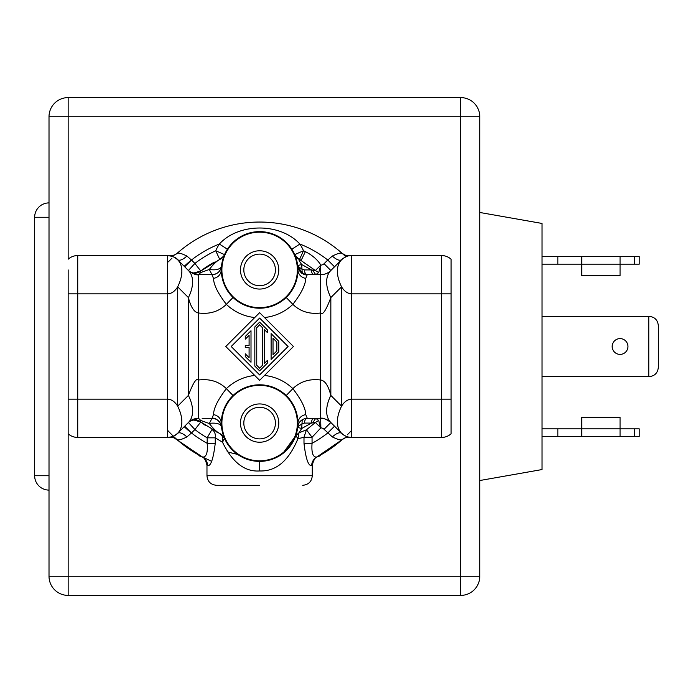 <?xml version="1.0" encoding="UTF-8"?>
<svg xmlns="http://www.w3.org/2000/svg" width="693" height="693" viewBox="0 0 693 693"><rect width="100%" height="100%" fill="white"/><g stroke="black" fill="none" stroke-linecap="round" stroke-linejoin="round"><path stroke-width="1.04" d="M273.025 354.755L273.025 338.245L276.853 342.073L276.853 350.927L273.025 354.755M278.768 341.277L278.768 351.723L271.11 359.381L271.11 333.619L278.768 341.277M259.624 374.93L288.054 346.5L259.624 318.07L231.193 346.5L259.624 374.93M259.624 312.656L293.468 346.5L259.624 380.344L225.779 346.5L259.624 312.656M264.501 317.533A47.869 47.869 0 0 0 292.862 304.357C300.277 311.512 309.554 314.397 320.686 312.993C322.669 315.488 326.056 310.343 330.838 297.574A38.297 22.107 -135 0 1 330.838 270.495C328.395 273.137 325.008 274.532 320.686 274.697L320.686 380.007C309.554 378.603 300.277 381.488 292.862 388.643A47.869 47.869 0 0 0 264.501 375.467M233.03 395.53L226.377 388.643C218.971 381.488 209.693 378.603 198.553 380.007C196.569 377.52 193.182 382.657 188.401 395.426L188.401 297.574C190.852 307.25 194.239 312.387 198.553 312.993C209.693 314.397 218.971 311.512 226.377 304.357L233.03 297.47M297.739 266.251L297.721 266.086C298.7 271.379 301.871 274.255 307.233 274.705L305.717 278.447C305.596 284.736 301.308 293.373 292.862 304.357L286.218 297.47M286.218 395.53L292.862 388.643C301.308 399.627 305.596 408.264 305.717 414.553L307.294 418.303L320.686 418.303C322.687 417.628 326.074 419.031 330.838 422.505A38.297 22.107 -45 0 1 330.838 395.426C328.395 385.75 325.008 380.613 320.686 380.007L320.686 418.303A14.362 14.362 0 0 1 324.099 418.711A14.362 14.362 0 0 0 320.686 418.303L320.85 427.876L312.058 437.283L303.993 437.283L306.453 429.816L312.058 437.283L312.058 443.303L303.993 443.303C305.778 458.697 308.333 466.12 311.651 465.592C311.789 461.954 313.479 459.121 316.718 457.085A124.454 124.454 0 0 0 316.718 457.085L342.169 439.639A124.454 124.454 0 0 1 316.718 457.085C312.907 457.337 311.356 452.746 312.058 443.303A110.092 110.092 0 0 0 327.763 432.969L334.537 426.204L330.838 422.505L341.58 433.238A38.297 22.107 -45 0 1 341.58 406.159C344.395 401.602 347.782 399.272 351.732 399.151L351.732 255.552A14.362 14.362 0 0 0 349.8 255.682A9.572 9.572 0 0 1 342.169 253.361A124.454 124.454 0 0 0 177.079 253.361L177.079 253.361C178.396 252.555 181.679 253.456 186.919 256.072C182.796 259.745 179.712 260.975 177.668 259.762L179.374 261.469M286.287 395.599L289.865 399.601M293.07 404.443L295.287 409.139M296.942 414.501L297.678 418.823M324.688 418.867A14.362 14.362 0 0 1 327.529 420.036A14.362 14.362 0 0 0 324.688 418.867M329.175 421.075A14.362 14.362 0 0 1 330.838 422.505A14.362 14.362 0 0 0 329.175 421.075M336.114 427.78L336.694 428.361M340.358 432.016L341.58 433.238C339.535 432.025 336.451 433.255 332.328 436.928C337.82 439.587 341.103 440.497 342.169 439.639L345.183 437.829M302.243 273.285L307.216 274.697L320.686 274.697A14.362 14.362 0 0 0 330.838 270.495L334.537 266.796L327.763 260.031L324.073 263.721A4.79 4.79 0 0 1 320.85 265.124L315.384 270.521L299.506 259.468C298.285 259.095 299.012 260.776 301.689 264.492L311.417 269.915L315.384 270.521L318.693 272.548L320.85 265.124C317.55 259.745 312.387 255.249 305.37 251.646L301.212 260.273A95.729 95.729 0 0 0 300.866 260.109A95.729 95.729 0 0 1 301.212 260.273L299.506 259.468C295.279 255.899 293.693 254.288 294.733 254.634M313.678 274.697L315.731 274.697L318.693 272.548M312.829 270.322L315.722 274.697M297.747 266.277C300.017 271.569 301.516 273.9 302.226 273.276L297.721 266.086L301.992 269.205L302.226 273.276L307.25 274.697L310.161 274.697M286.287 297.392L289.613 293.728M292.541 289.475L294.594 285.507M296.223 281.167L297.236 277.105M297.392 276.221L297.756 273.44M232.961 297.401L229.374 293.399M226.178 288.557L223.96 283.861M222.306 278.499L221.569 274.177M182.476 428.43L184.71 426.204L191.476 432.969L186.919 436.928C182.796 433.255 179.712 432.025 177.668 433.238L188.115 422.791A9.572 9.572 0 0 1 200.771 422.011L194.889 429.556L188.401 422.505C190.852 419.871 194.239 418.468 198.553 418.303L198.553 274.697L211.945 274.697L213.531 278.447C213.652 284.736 217.931 293.373 226.377 304.357A47.869 47.869 0 0 0 254.747 317.533M202.356 274.697L211.945 274.697C217.351 274.272 220.547 271.405 221.517 266.086L221.517 266.112M221.336 269.049L221.327 269.915A38.297 38.297 0 0 1 259.624 231.618A38.297 38.297 0 0 1 297.912 269.915L297.869 268.104M206.306 274.697L207.64 274.697M209.156 274.697L210.62 274.697M197.254 274.645L198.553 274.697L200.736 272.557L209.321 269.464C216.173 270.487 220.235 269.36 221.517 266.086L221.517 266.086A9.572 9.572 0 0 1 221.448 266.632L221.483 266.45M211.997 274.697L209.321 269.464C213.184 264.397 216.658 261.062 219.742 259.468A9.572 9.572 0 0 0 224.523 254.6L223.735 256.557M196.11 274.489L189.96 271.838M188.435 270.521L184.71 266.796L191.476 260.031L186.919 256.072M200.736 272.557L200.147 271.656C195.972 273.978 192.056 273.588 188.401 270.495L194.889 263.444L200.771 270.989L219.742 259.468L215.748 250.771L224.523 254.6A9.572 9.572 0 0 1 224.506 254.652A9.572 9.572 0 0 0 224.523 254.6M198.553 274.697C196.569 275.381 193.182 273.978 188.401 270.495L177.668 259.762A38.297 22.107 -45 0 0 177.668 259.762L179.946 262.041M188.444 422.47L188.401 422.505A38.297 22.107 -135 0 0 188.401 395.426L177.668 406.167C174.853 401.611 171.466 399.272 167.515 399.151L77.729 399.151L77.729 293.849L167.515 293.849C171.457 293.737 174.844 291.398 177.668 286.833L188.401 297.574A38.297 22.107 -45 0 0 188.401 270.495L188.089 270.175L188.409 270.495M189.96 421.153L198.553 418.303L200.736 420.443L209.321 423.536L211.997 418.303L209.009 418.303M189.778 421.301L188.401 422.505C192.056 419.412 195.972 419.022 200.147 421.344L200.736 420.443M205.717 418.303L203.214 418.303M202.148 418.303L212.015 418.303A9.572 9.572 0 0 1 221.517 426.914C220.669 424.116 217.333 422.877 211.521 423.18L209.321 423.536C213.184 428.603 216.658 431.938 219.742 433.532L224.523 438.4L222.505 442.229C223.293 437.95 222.366 435.048 219.742 433.532C223.882 436.962 225.476 438.574 224.515 438.374L224.445 438.227M200.147 421.344L200.771 422.011A95.729 95.729 0 0 0 205.734 425.632A95.729 95.729 0 0 1 200.771 422.011L193.893 420.036A9.572 9.572 0 0 1 200.771 422.011L219.742 433.532A9.572 9.572 0 0 1 224.523 438.4L224.956 439.362M68.157 269.915L68.157 293.849L77.729 293.849L77.729 255.552A14.362 14.362 0 0 0 68.157 259.208A14.362 14.362 180 0 1 77.729 255.552L167.515 255.552C170.634 255.267 174.021 256.67 177.668 259.762A38.297 22.107 -45 0 1 177.668 286.833L177.668 406.167A38.297 22.107 45 0 1 177.668 433.238L179.496 431.418M188.115 422.791L183.099 427.806M214.25 430.795L212.266 429.703M316.857 457.008L317.385 456.739C315.332 457.129 313.626 459.953 312.274 465.202L312.274 475.736L206.973 475.736L206.973 465.237L207.597 465.592C210.776 466.424 213.331 458.991 215.254 443.303L215.254 437.82L207.19 437.82L211.954 429.521C214.657 431.323 215.757 434.095 215.254 437.82L222.505 442.229C232.398 462.43 244.776 472.002 259.624 470.954C276.048 471.569 288.808 460.819 297.912 438.704L295.824 435.576L282.649 453.681M221.621 427.789L222.081 430.656M222.903 433.948L223.458 435.689M223.735 436.451L224.324 437.941M224.341 437.985L229.383 446.578L233.558 451.134M221.491 426.567L221.517 426.914C220.539 421.621 217.377 418.745 212.015 418.303L213.531 414.553C213.652 408.264 217.931 399.627 226.377 388.643A47.869 47.869 0 0 1 254.747 375.467M221.327 423.137L221.388 425.207M221.388 425.268L221.483 426.533M232.961 395.608L229.634 399.272M226.706 403.525L224.645 407.493M223.016 411.833L222.011 415.895M221.855 416.779L221.491 419.56M297.644 427.659L297.15 430.708M296.483 433.446L295.824 435.576L298.995 432.787L297.912 438.704L303.993 437.283L303.993 443.303M302.226 419.724L301.992 423.795L297.73 426.888M297.903 423.899L297.912 423.085A38.297 38.297 0 0 1 259.624 461.382A38.297 38.297 0 0 1 221.327 423.085A38.297 38.297 0 0 1 259.624 384.797A38.297 38.297 0 0 1 297.912 423.085C298.354 418.52 300.953 415.679 305.717 414.553M228.43 445.304L228.924 445.971M241.043 456.566L246.422 459.035M253.326 460.854L259.234 461.373M274.87 458.212L272.28 459.225M307.25 418.303A4.79 2.746 -90 0 0 304.504 423.085L301.992 423.795L301.689 428.508L297.669 427.425M301.689 428.508L298.995 432.787L306.453 429.816L315.384 422.479L311.417 423.085L301.689 428.508M297.721 426.914L297.721 426.94C298.7 421.595 301.888 418.728 307.294 418.303L320.244 418.303M304.296 418.771L305.007 418.563M302.096 419.802L300.052 421.561M298.501 423.986L297.73 426.845M304.504 423.085L311.417 423.085A4.79 2.746 -90 0 1 314.154 418.303L315.731 418.303L318.693 420.452L320.435 427.416L315.384 422.479L318.693 420.452M312.985 418.303L311.616 418.303M309.936 418.303L308.593 418.303M320.435 427.416L320.85 427.876A4.79 4.79 0 0 1 324.073 429.279L330.838 422.505M324.073 429.279L332.328 436.928M317.368 456.748L316.675 457.103M311.651 465.592L312.257 465.237M207.597 465.592C207.458 461.954 205.769 459.121 202.529 457.085A124.454 124.454 0 0 1 177.079 439.639L177.044 439.613C178.396 440.445 181.67 439.544 186.919 436.928M349.177 437.214L349.8 437.318A9.572 9.572 0 0 0 342.169 439.639L342.169 439.639A9.572 9.572 0 0 1 349.8 437.318A14.362 14.362 0 0 0 351.732 437.448C348.605 437.733 345.227 436.33 341.58 433.238L339.362 431.029M215.254 443.303L207.19 443.303C207.926 452.668 206.375 457.259 202.529 457.085A124.454 124.454 0 0 0 202.547 457.094A124.454 124.454 0 0 1 177.079 439.639A9.572 9.572 0 0 0 169.438 437.318L174.082 437.837M179.903 431.011L177.668 433.238C174.064 436.321 170.677 437.716 167.515 437.448C172.193 437.049 175.58 435.654 177.659 433.246L176.49 434.294M175.208 435.213L173.943 435.923M170.097 437.214L169.438 437.318A14.362 14.362 0 0 1 167.515 437.448L77.729 437.448L167.515 437.448A14.362 14.362 0 0 0 169.438 437.318M68.157 399.151L68.157 433.792A14.362 14.362 0 0 0 77.729 437.448L77.729 399.151L68.157 399.151L68.157 293.849M341.58 433.246C344.144 435.871 347.522 437.274 351.732 437.448L441.519 437.448A14.362 14.362 0 0 0 451.091 433.792L451.091 399.151L441.519 399.151L441.519 293.849L451.091 293.849L451.091 259.208A14.362 14.362 0 0 0 441.519 255.552L441.519 293.849L351.732 293.849C347.773 293.728 344.386 291.389 341.58 286.833L341.58 406.159L330.838 395.426L330.838 297.574L341.58 286.833A38.297 22.107 -135 0 1 341.58 259.762C339.561 260.984 336.477 259.754 332.328 256.072C337.569 253.456 340.852 252.555 342.169 253.361L342.169 253.361A124.454 124.454 0 0 0 177.079 253.361L174.056 255.171M177.529 259.624L175.381 257.9M173.267 256.756L171.691 256.176M170.071 255.786L169.438 255.682A9.572 9.572 0 0 0 177.079 253.361A9.572 9.572 0 0 1 169.438 255.682A14.362 14.362 0 0 0 167.515 255.552A14.362 14.362 0 0 1 169.438 255.682L174.151 255.137M227.408 249.211L219.352 244.04A47.869 47.869 0 0 0 215.748 250.771A105.31 105.31 0 0 0 194.889 263.444L191.476 260.031A110.092 110.092 0 0 1 219.352 244.04C238.574 222.921 280.033 222.418 299.887 244.04A110.092 110.092 0 0 1 327.763 260.031L332.328 256.072M339.362 261.971L342.749 258.714M343.806 257.935L346.821 256.419M349.151 255.786L349.8 255.682A14.362 14.362 0 0 1 351.732 255.552C348.57 255.284 345.183 256.679 341.58 259.762L330.838 270.495L324.073 263.721M451.091 293.849L451.091 399.151M341.658 433.324L343.858 435.091M345.98 436.243L347.557 436.824M441.519 255.552L351.732 255.552M341.58 259.762L339.83 261.512M336.737 264.596L336.14 265.202M291.727 249.038L287.093 243.234M280.743 237.968L272.981 234.026M264.102 231.886L254.868 231.912M246.032 234.113L238.349 238.071M232.077 243.312L227.529 249.03M223.579 256.982L222.903 259.061M222.081 262.344L221.621 265.168M297.851 267.663L297.756 266.441M297.046 261.815L296.275 258.818M295.487 256.505L294.941 255.119M294.716 254.6L303.491 250.771L299.506 259.468A9.572 9.572 0 0 1 294.716 254.6A9.572 9.572 0 0 0 297.6 258.316M297.669 265.575L301.689 264.492L301.992 269.205L304.504 269.915L311.417 269.915A4.79 2.746 90 0 0 314.163 274.697M221.89 269.915A37.734 37.734 0 0 1 259.624 232.181A37.734 37.734 0 0 1 297.358 269.915A37.734 37.734 0 0 1 259.624 307.649A37.734 37.734 0 0 1 221.89 269.915M278.768 269.915A19.144 19.144 0 0 0 259.624 250.771A19.144 19.144 0 0 0 240.48 269.915A19.144 19.144 0 0 0 259.624 289.059A19.144 19.144 0 0 0 278.768 269.915M305.717 278.447C300.944 277.313 298.345 274.471 297.912 269.915A38.297 38.297 0 0 1 259.624 308.203A38.297 38.297 0 0 1 221.327 269.915A38.297 38.297 0 0 1 259.624 231.618A38.297 38.297 0 0 1 297.912 269.915A38.297 38.297 0 0 1 259.624 308.203A38.297 38.297 0 0 1 221.327 269.915L221.336 269.326M243.823 269.915A15.792 15.792 0 0 1 259.624 254.114A15.792 15.792 0 0 1 275.416 269.915A15.792 15.792 0 0 1 259.624 285.707A15.792 15.792 0 0 1 243.823 269.915M200.147 271.656L200.771 270.989A9.572 9.572 0 0 1 188.115 270.209M182.441 264.527L183.108 265.202M224.515 254.626C225.476 254.426 223.882 256.038 219.742 259.468L200.779 270.989A95.729 95.729 0 0 1 206.722 266.71M207.432 266.242A95.729 95.729 0 0 1 214.371 262.136M200.771 270.989A9.572 9.572 0 0 1 193.893 272.964A9.572 9.572 0 0 0 200.771 270.989L193.893 272.964M345.183 256.124A124.454 124.454 0 0 0 342.169 253.361A124.454 124.454 0 0 1 345.183 256.124M172.011 258.117A124.454 124.454 0 0 0 168.408 261.833A124.454 124.454 0 0 1 172.011 258.117M167.515 430.197A124.454 124.454 0 0 0 173.692 436.521A124.454 124.454 0 0 1 167.515 430.197M174.064 436.876A124.454 124.454 0 0 0 177.079 439.639A124.454 124.454 0 0 1 174.064 436.876M347.236 434.883A124.454 124.454 0 0 0 350.831 431.167A124.454 124.454 0 0 1 347.236 434.883M68.157 595.408L460.663 595.408A19.144 19.144 0 0 0 479.807 576.255A19.144 19.144 0 0 1 460.663 595.408L460.663 576.255L68.157 576.255L68.157 595.408A19.144 19.144 0 0 1 49.012 576.255L68.157 576.255L68.157 433.792M479.807 116.745L479.807 576.255L460.663 576.255L460.663 97.592A19.144 19.144 0 0 1 479.807 116.745L68.157 116.745L68.157 97.592L460.663 97.592M68.157 97.592A19.144 19.144 0 0 0 49.012 116.745A19.144 19.144 0 0 1 68.157 97.592M68.157 259.208L68.157 116.745L49.012 116.745L49.012 576.255M479.807 212.474L542.039 223.449L542.039 469.551L479.807 480.526M620.053 436.486L620.053 428.828L639.206 428.828L639.206 436.486L542.039 436.486M542.039 428.828L557.83 428.828L557.83 436.486M557.83 428.828L581.765 428.828L581.765 436.486M620.053 417.342L620.053 428.828L581.765 428.828L581.765 417.342L620.053 417.342M542.039 264.172L639.206 264.172L639.206 256.514L542.039 256.514M557.83 264.172L557.83 256.514M581.765 256.514L581.765 275.658L620.053 275.658L620.053 256.514M542.039 316.346L648.778 316.346L648.778 376.654C654.651 376.195 657.839 373.007 658.35 367.082L658.35 325.918C657.839 319.993 654.651 316.805 648.778 316.346M542.039 376.654L648.778 376.654M612.162 346.5A7.9 7.9 0 0 0 620.053 354.4A7.9 7.9 0 0 0 627.953 346.5A7.9 7.9 0 0 0 620.053 338.6A7.9 7.9 0 0 0 612.162 346.5M49.012 217.264L34.65 217.264L34.65 475.736A14.362 14.362 0 0 0 49.012 490.098A14.362 14.362 0 0 1 34.65 475.736L49.012 475.736M34.65 217.264A14.362 14.362 0 0 1 49.012 202.902M259.624 485.317L216.545 485.317C210.672 484.693 207.484 481.505 206.973 475.736M315.722 418.303L312.829 422.678M297.358 423.085A37.734 37.734 0 0 1 259.624 460.819A37.734 37.734 0 0 1 221.89 423.085A37.734 37.734 0 0 1 259.624 385.351A37.734 37.734 0 0 1 297.358 423.085M278.768 423.085A19.144 19.144 0 0 0 259.624 403.941A19.144 19.144 0 0 0 240.48 423.085A19.144 19.144 0 0 0 259.624 442.229A19.144 19.144 0 0 0 278.768 423.085M243.823 423.085A15.792 15.792 0 0 1 259.624 407.293A15.792 15.792 0 0 1 275.416 423.085A15.792 15.792 0 0 1 259.624 438.886A15.792 15.792 0 0 1 243.823 423.085M267.281 360.507L267.281 363.21L259.624 370.868L254.833 366.086L254.833 326.914L259.624 322.132L267.281 329.79L267.281 332.493L264.405 329.625L264.405 363.375L267.281 360.507M259.624 368.165L262.491 365.289L262.491 327.711L259.624 324.835L256.748 327.711L256.748 365.289L259.624 368.165M251.005 330.743L251.005 362.257L245.261 356.514L245.261 353.802L249.09 357.631L249.09 347.462L245.261 347.462L245.261 345.538L249.09 345.538L249.09 335.369L245.261 339.198L245.261 336.486L251.005 330.743M320.435 265.584L320.686 274.697A14.362 14.362 0 0 0 330.838 270.495L329.444 271.717M305.37 251.646A105.31 105.31 0 0 0 303.491 250.771A47.869 47.869 0 0 0 299.887 244.04L291.84 249.211M213.531 278.447C218.252 277.373 220.85 274.523 221.327 269.915M191.476 432.969L194.889 429.556A105.31 105.31 0 0 0 207.19 437.82L207.19 443.303A110.092 110.092 0 0 1 191.476 432.969M221.327 423.085A38.297 38.297 0 0 1 259.624 384.797A38.297 38.297 0 0 1 297.912 423.085A38.297 38.297 0 0 1 259.624 461.382A38.297 38.297 0 0 1 221.327 423.085C220.85 418.477 218.243 415.627 213.531 414.553M259.624 461.382L259.624 470.954M206.973 465.202C205.674 460.005 203.967 457.181 201.845 456.73L202.529 457.085A124.454 124.454 0 0 0 202.547 457.094L174.038 437.82M441.519 437.448L441.519 399.151L351.732 399.151L351.732 437.448M304.504 269.915A4.79 2.746 -90 0 0 307.25 274.697M177.677 259.762C176.49 257.701 173.103 256.297 167.515 255.552L167.515 437.448M191.476 260.031A110.092 110.092 0 0 0 184.208 266.294M184.208 426.706A110.092 110.092 0 0 0 207.19 443.303M227.148 451.697A110.092 110.092 0 0 0 237.508 454.348M634.416 436.486L634.416 428.828M634.416 264.172L634.416 256.514M289.639 399.315L289.137 398.683M297.21 415.765L297.384 416.753M229.6 293.685L230.111 294.317M222.037 277.235L221.855 276.247M221.344 268.832L221.362 268.39M198.475 274.697L196.838 274.593M196.301 274.523L195.79 274.428M192.784 273.492L192.169 273.207M200.771 422.011L219.742 433.532M218.122 432.77L216.788 432.111M224.385 438.097A9.572 9.572 0 0 0 219.802 433.558M221.517 426.914L221.517 426.914A9.572 9.572 0 0 0 211.997 418.303C217.784 417.065 222.453 426.394 221.517 426.897L221.517 426.897M297.635 427.702L297.202 430.431M296.976 431.531L296.821 432.189M296.691 432.683L296.327 434M316.814 457.034L320.4 455.743M317.394 456.73L316.718 457.085L317.394 456.73M211.547 461.295L201.906 456.756M201.888 456.748L198.839 455.743M349.818 255.682L345.079 255.137M345.201 255.18L342.169 253.361M345.686 436.114L346.821 436.581M349.705 437.3L345.175 437.837M307.233 274.705C301.983 276.186 296.812 266.909 297.721 266.095M214.665 274.324A9.572 9.572 0 0 0 217.411 273.025M219.213 271.413A9.572 9.572 0 0 0 220.157 270.131M220.339 269.82A9.572 9.572 0 0 0 221.015 268.347M312.274 475.736C311.763 481.505 308.567 484.693 302.702 485.317M258.974 461.373L257.779 461.339M251.282 460.464L248.137 459.615M244.092 458.09L241.814 456.99M239.068 455.396L234.208 451.732M298.726 423.51L298.44 424.116M297.99 425.45L297.747 426.706M297.912 423.085L297.912 423.674M297.903 424.168L297.886 424.61"/></g></svg>
